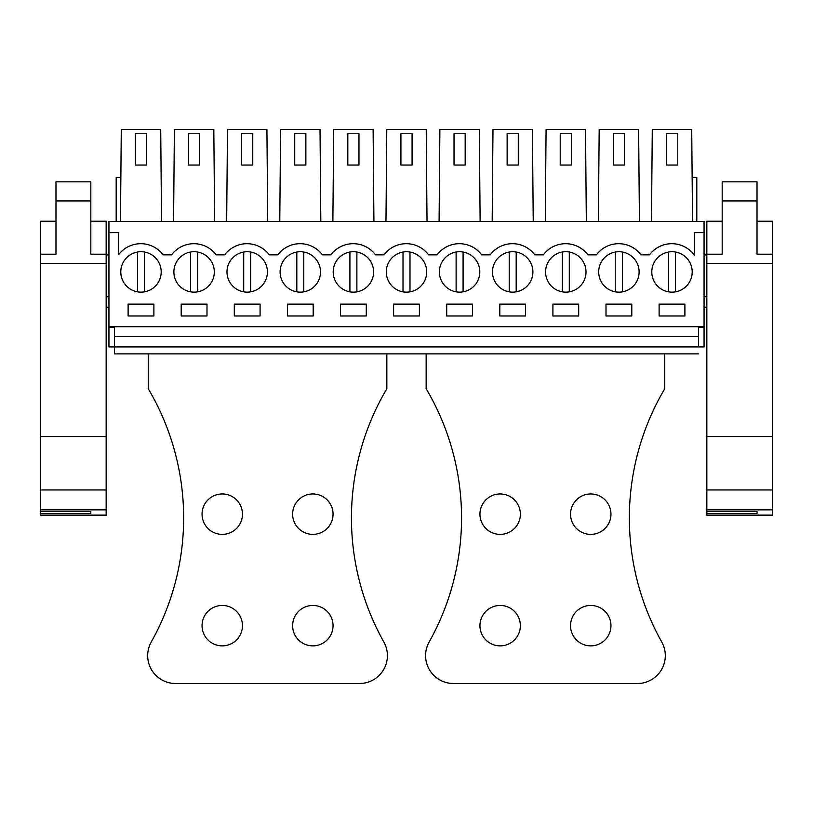 <?xml version="1.0" encoding="UTF-8"?>
<svg xmlns="http://www.w3.org/2000/svg" width="813" height="813" viewBox="0 0 813 813"><rect width="100%" height="100%" fill="white"/><g stroke="black" fill="none" stroke-linecap="round" stroke-linejoin="round"><path stroke-width="1.22" d="M108.942 275.841L108.942 221.482L704.058 221.482L704.058 346.917L698.55 346.917C698.55 355.911 698.55 355.911 698.55 346.917L114.45 346.917C114.45 355.911 114.45 355.901 114.45 346.917L108.942 346.917L108.942 275.841M108.942 326.714L704.058 326.714M108.942 232.63L118.698 232.63L118.698 254.581A27.876 27.876 0 0 1 163.098 254.845L171.604 254.845A27.876 27.876 0 0 1 216.197 254.845L224.703 254.845A27.876 27.876 0 0 1 269.296 254.845L277.802 254.845A27.876 27.876 0 0 1 322.395 254.845L330.901 254.845A27.876 27.876 0 0 1 375.504 254.845L384 254.845A27.876 27.876 0 0 1 428.603 254.845L437.099 254.845A27.876 27.876 0 0 1 481.703 254.845L490.198 254.845A27.876 27.876 0 0 1 534.802 254.845L543.308 254.845A27.876 27.876 0 0 1 587.901 254.845L596.407 254.845A27.876 27.876 0 0 1 641 254.845L649.506 254.845A27.876 27.876 0 0 1 694.302 255.109L694.302 232.63L704.058 232.63M153.891 304.133L128.108 304.133L128.108 315.983L153.891 315.983L153.891 304.133M449.914 289.672A20.213 20.213 0 0 0 477.333 281.623A20.213 20.213 0 0 0 469.294 254.205A20.213 20.213 0 0 0 441.866 262.243A20.213 20.213 0 0 0 449.914 289.672M472.495 304.133L446.713 304.133L446.713 315.983L472.495 315.983L472.495 304.133M578.693 315.983L578.693 304.133L552.911 304.133L552.911 315.983L578.693 315.983M363.086 254.205A20.213 20.213 0 0 0 335.667 262.243A20.213 20.213 0 0 0 343.706 289.672A20.213 20.213 0 0 0 371.135 281.623A20.213 20.213 0 0 0 363.086 254.205M260.089 315.983L260.089 304.133L234.307 304.133L234.307 315.983L260.089 315.983M256.888 254.205A20.213 20.213 0 0 0 229.459 262.243A20.213 20.213 0 0 0 237.508 289.672A20.213 20.213 0 0 0 264.936 281.623A20.213 20.213 0 0 0 256.888 254.205M181.208 315.983L206.99 315.983L206.99 304.133L181.208 304.133L181.208 315.983M631.792 304.133L606.01 304.133L606.01 315.983L631.792 315.983L631.792 304.133M287.406 304.133L287.406 315.983L313.188 315.983L313.188 304.133L287.406 304.133M309.987 254.205A20.213 20.213 0 0 0 282.568 262.243A20.213 20.213 0 0 0 290.607 289.672A20.213 20.213 0 0 0 318.035 281.623A20.213 20.213 0 0 0 309.987 254.205A20.213 20.213 0 0 1 303.788 291.847L303.788 252.03M525.594 304.133L499.812 304.133L499.812 315.983L525.594 315.983L525.594 304.133M556.112 289.672A20.213 20.213 0 0 0 583.541 281.623A20.213 20.213 0 0 0 575.492 254.205A20.213 20.213 0 0 0 548.064 262.243A20.213 20.213 0 0 0 556.112 289.672M628.591 254.205A20.213 20.213 0 0 0 601.163 262.243A20.213 20.213 0 0 0 609.211 289.672A20.213 20.213 0 0 0 636.64 281.623A20.213 20.213 0 0 0 628.591 254.205M184.409 289.672A20.213 20.213 0 0 0 211.837 281.623A20.213 20.213 0 0 0 203.789 254.205A20.213 20.213 0 0 0 176.36 262.243A20.213 20.213 0 0 0 184.409 289.672M396.815 289.672A20.213 20.213 0 0 0 424.234 281.623A20.213 20.213 0 0 0 416.185 254.205A20.213 20.213 0 0 0 388.766 262.243A20.213 20.213 0 0 0 396.815 289.672M419.396 304.133L393.604 304.133L393.604 315.983L419.396 315.983L419.396 304.133M366.287 304.133L340.505 304.133L340.505 315.983L366.287 315.983L366.287 304.133M662.31 289.672A20.213 20.213 0 0 0 689.739 281.623A20.213 20.213 0 0 0 681.69 254.205A20.213 20.213 0 0 0 654.272 262.243A20.213 20.213 0 0 0 662.31 289.672M684.892 315.983L684.892 304.133L659.109 304.133L659.109 315.983L684.892 315.983M150.69 254.205A20.213 20.213 0 0 0 123.261 262.243A20.213 20.213 0 0 0 131.31 289.672A20.213 20.213 0 0 0 158.728 281.623A20.213 20.213 0 0 0 150.69 254.205M522.393 254.205A20.213 20.213 0 0 0 494.965 262.243A20.213 20.213 0 0 0 503.013 289.672A20.213 20.213 0 0 0 530.432 281.623A20.213 20.213 0 0 0 522.393 254.205A20.213 20.213 0 0 1 516.184 291.847L516.184 252.03M216.197 254.845A27.876 27.876 0 0 0 171.604 254.845M269.296 254.845A27.876 27.876 0 0 0 224.703 254.845M322.395 254.845A27.876 27.876 0 0 0 277.802 254.845M375.504 254.845A27.876 27.876 0 0 0 330.901 254.845M428.603 254.845A27.876 27.876 0 0 0 384 254.845M481.703 254.845A27.876 27.876 0 0 0 437.099 254.845M534.802 254.845A27.876 27.876 0 0 0 490.198 254.845M587.901 254.845A27.876 27.876 0 0 0 543.308 254.845M641 254.845A27.876 27.876 0 0 0 596.407 254.845M108.942 327.202L114.45 327.202L114.45 336.47L698.55 336.47L698.55 346.917M704.058 327.202L698.55 327.202L698.55 336.47M108.942 254.936L106.157 254.936M108.942 296.745L106.157 296.745M108.942 307.202L106.157 307.202M692.524 221.482L691.721 129.501L652.28 129.501L651.477 221.482M692.137 177.427L696.812 177.427L696.812 221.482M639.425 221.482L638.622 129.501L599.181 129.501L598.378 221.482M586.325 221.482L585.523 129.501L546.082 129.501L545.279 221.482M533.226 221.482L532.424 129.501L492.983 129.501L492.18 221.482M507.129 133.678L507.129 165.039L518.277 165.039L518.277 133.678L507.129 133.678L507.129 165.039M480.127 221.482L479.324 129.501L439.884 129.501L439.081 221.482M427.028 221.482L426.225 129.501L386.775 129.501L385.972 221.482M373.919 221.482L373.116 129.501L333.676 129.501L332.873 221.482M320.82 221.482L320.017 129.501L280.576 129.501L279.774 221.482M294.723 133.678L294.723 165.039L305.871 165.039L305.871 133.678L294.723 133.678L294.723 165.039M267.721 221.482L266.918 129.501L227.477 129.501L226.675 221.482M214.622 221.482L213.819 129.501L174.378 129.501L173.576 221.482M161.523 221.482L160.72 129.501L121.279 129.501L120.476 221.482M120.863 177.427L116.188 177.427L116.188 221.482M706.843 296.745L704.058 296.745M706.843 254.936L704.058 254.936M706.843 307.202L704.058 307.202M128.108 304.133L128.108 315.983M340.505 304.133L340.505 315.983M114.45 336.47L114.45 346.917M666.426 165.039L677.575 165.039L677.575 133.678L666.426 133.678L666.426 165.039M613.327 165.039L624.475 165.039L624.475 133.678L613.327 133.678L613.327 165.039M560.228 165.039L571.376 165.039L571.376 133.678L560.228 133.678L560.228 165.039M454.03 165.039L465.178 165.039L465.178 133.678L454.03 133.678L454.03 165.039M400.921 165.039L412.079 165.039L412.079 133.678L400.921 133.678L400.921 165.039M347.822 165.039L358.97 165.039L358.97 133.678L347.822 133.678L347.822 165.039M241.624 165.039L252.772 165.039L252.772 133.678L241.624 133.678L241.624 165.039M188.525 165.039L199.673 165.039L199.673 133.678L188.525 133.678L188.525 165.039M135.425 165.039L146.574 165.039L146.574 133.678L135.425 133.678L135.425 165.039M144.48 291.847L144.48 252.03M137.509 252.03L137.509 291.847M197.579 291.847L197.579 252.03M190.618 252.03L190.618 291.847M250.678 291.847L250.678 252.03M243.717 252.03L243.717 291.847M296.816 252.03L296.816 291.847M356.887 291.847L356.887 252.03M349.915 252.03L349.915 291.847M409.986 291.847L409.986 252.03M403.014 252.03L403.014 291.847M463.085 291.847L463.085 252.03M456.113 252.03L456.113 291.847M509.212 252.03L509.212 291.847M569.283 291.847L569.283 252.03M562.322 252.03L562.322 291.847M622.382 291.847L622.382 252.03M615.421 252.03L615.421 291.847M675.491 252.03A20.213 20.213 0 0 0 668.52 252.03L668.52 291.847A20.213 20.213 0 0 0 675.491 291.847L675.491 252.03M40.65 221.227L55.985 221.227L40.65 221.227L40.65 263.483L106.157 263.483L106.157 515.239L40.65 515.239L40.65 509.842L106.157 509.842M40.65 263.483L40.65 509.842M55.985 200.953L90.822 200.953L90.822 181.817L55.985 181.817L55.985 254.184L40.65 254.184M90.822 221.563L106.157 221.563L106.157 263.483M106.157 254.184L90.822 254.184L90.822 200.953M40.65 436.54L106.157 436.54M106.157 221.227L90.822 221.227L106.157 221.563M90.822 221.664L90.822 254.184M40.65 511.55L90.822 511.55L90.822 513.44L90.822 511.55M40.65 513.44L90.822 513.44M706.843 221.227L722.178 221.227L706.843 221.227L706.843 263.483L772.35 263.483L772.35 515.239L706.843 515.239L706.843 509.842L772.35 509.842M706.843 263.483L706.843 509.842M722.178 200.953L757.015 200.953L757.015 181.817L722.178 181.817L722.178 254.184L706.843 254.184M757.015 221.563L772.35 221.563L772.35 263.483M772.35 254.184L757.015 254.184L757.015 200.953M706.843 436.54L772.35 436.54M772.35 221.227L757.015 221.227L772.35 221.563M706.843 511.55L757.015 511.55L757.015 513.44L757.015 511.55M706.843 513.44L757.015 513.44M148.24 353.889L148.24 388.736A253.595 253.595 0 0 1 151.248 641.996A27.876 27.876 0 0 0 175.557 683.499L359.529 683.499A27.876 27.876 0 0 0 383.848 641.996A253.595 253.595 0 0 1 386.846 388.736L386.846 353.889M202.041 514.162A20.213 20.213 0 0 0 222.254 534.375A20.213 20.213 0 0 0 242.457 514.162A20.213 20.213 0 0 0 222.254 493.958A20.213 20.213 0 0 0 202.041 514.162M242.457 625.664A20.213 20.213 0 0 0 222.254 605.451A20.213 20.213 0 0 0 202.041 625.664A20.213 20.213 0 0 0 222.254 645.868A20.213 20.213 0 0 0 242.457 625.664M333.056 514.162A20.213 20.213 0 0 0 312.842 493.958A20.213 20.213 0 0 0 292.629 514.162A20.213 20.213 0 0 0 312.842 534.375A20.213 20.213 0 0 0 333.056 514.162M333.056 625.664A20.213 20.213 0 0 0 312.842 605.451A20.213 20.213 0 0 0 292.629 625.664A20.213 20.213 0 0 0 312.842 645.868A20.213 20.213 0 0 0 333.056 625.664M426.154 353.889L426.154 388.736A253.595 253.595 0 0 1 429.152 641.996A27.876 27.876 0 0 0 453.471 683.499L637.443 683.499A27.876 27.876 0 0 0 661.752 641.996A253.595 253.595 0 0 1 664.76 388.736L664.76 353.889M479.944 514.162A20.213 20.213 0 0 0 500.158 534.375A20.213 20.213 0 0 0 520.371 514.162A20.213 20.213 0 0 0 500.158 493.958A20.213 20.213 0 0 0 479.944 514.162M520.371 625.664A20.213 20.213 0 0 0 500.158 605.451A20.213 20.213 0 0 0 479.944 625.664A20.213 20.213 0 0 0 500.158 645.868A20.213 20.213 0 0 0 520.371 625.664M610.959 514.162A20.213 20.213 0 0 0 590.746 493.958A20.213 20.213 0 0 0 570.543 514.162A20.213 20.213 0 0 0 590.746 534.375A20.213 20.213 0 0 0 610.959 514.162M610.959 625.664A20.213 20.213 0 0 0 590.746 605.451A20.213 20.213 0 0 0 570.543 625.664A20.213 20.213 0 0 0 590.746 645.868A20.213 20.213 0 0 0 610.959 625.664M40.65 221.563L55.985 221.563M40.65 515.127L106.157 515.127M40.65 489.965L106.157 489.965M706.843 221.563L722.178 221.563M706.843 515.127L772.35 515.127M706.843 489.965L772.35 489.965M698.55 353.889L114.45 353.889"/></g></svg>

